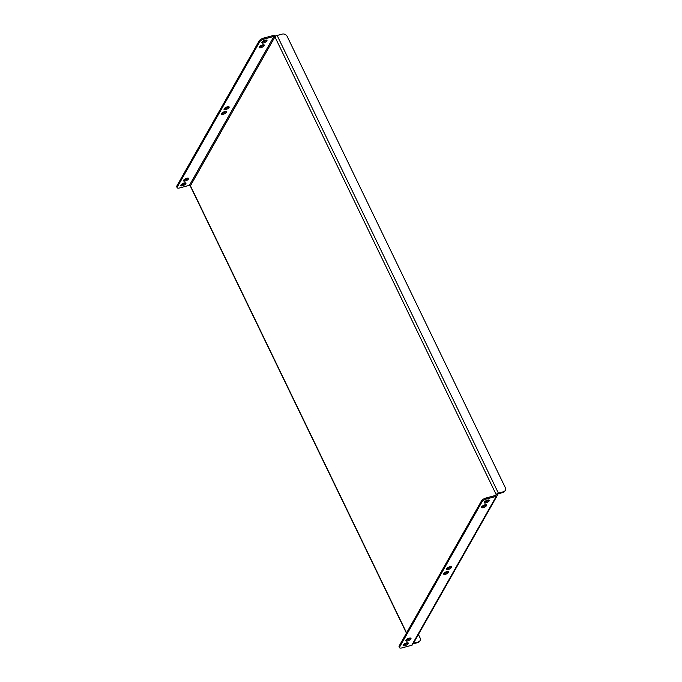 <?xml version="1.0" encoding="UTF-8"?>
<svg xmlns="http://www.w3.org/2000/svg" width="682" height="682" viewBox="0 0 682 682"><rect width="100%" height="100%" fill="white"/><g stroke="black" fill="none" stroke-linecap="round" stroke-linejoin="round"><path stroke-width="1.02" d="M226.364 112.291A2.839 1.023 154.2 0 0 226.45 111.729A2.839 1.023 154.2 0 0 224.071 111.771A2.839 1.023 154.2 0 0 221.42 113.63A2.839 1.023 154.2 0 0 221.335 114.192A2.839 1.023 154.2 0 0 223.713 114.15A2.839 1.023 154.2 0 0 226.364 112.291M229.067 107.534A2.839 1.023 154.2 0 0 229.152 106.963A2.839 1.023 154.2 0 0 226.774 107.006A2.839 1.023 154.2 0 0 224.122 108.864A2.839 1.023 154.2 0 0 224.037 109.435A2.839 1.023 154.2 0 0 226.415 109.393A2.839 1.023 154.2 0 0 229.067 107.534M448.713 572.241A2.839 1.023 154.2 0 0 448.799 571.669A2.839 1.023 154.2 0 0 446.412 571.712A2.839 1.023 154.2 0 0 443.769 573.571A2.839 1.023 154.2 0 0 443.684 574.142A2.839 1.023 154.2 0 0 446.062 574.091A2.839 1.023 154.2 0 0 448.713 572.241M451.416 567.475A2.839 1.023 154.2 0 0 451.493 566.913A2.839 1.023 154.2 0 0 449.114 566.955A2.839 1.023 154.2 0 0 446.471 568.814A2.839 1.023 154.2 0 0 446.386 569.376A2.839 1.023 154.2 0 0 448.765 569.334A2.839 1.023 154.2 0 0 451.416 567.475M185.845 183.697A2.839 1.023 154.2 0 0 185.93 183.126A2.839 1.023 154.2 0 0 183.552 183.168A2.839 1.023 154.2 0 0 180.909 185.027A2.839 1.023 154.2 0 0 180.824 185.598A2.839 1.023 154.2 0 0 183.202 185.555A2.839 1.023 154.2 0 0 185.845 183.697M188.547 178.931A2.839 1.023 154.2 0 0 188.633 178.369A2.839 1.023 154.2 0 0 186.254 178.411A2.839 1.023 154.2 0 0 183.603 180.27A2.839 1.023 154.2 0 0 183.518 180.832A2.839 1.023 154.2 0 0 185.905 180.79A2.839 1.023 154.2 0 0 188.547 178.931M264.181 45.651A2.839 1.023 154.2 0 0 264.266 45.08A2.839 1.023 154.2 0 0 261.888 45.131A2.839 1.023 154.2 0 0 259.237 46.99A2.839 1.023 154.2 0 0 259.151 47.552A2.839 1.023 154.2 0 0 261.53 47.51A2.839 1.023 154.2 0 0 264.181 45.651M266.884 40.894A2.839 1.023 154.2 0 0 266.969 40.323A2.839 1.023 154.2 0 0 264.59 40.366A2.839 1.023 154.2 0 0 261.939 42.224A2.839 1.023 154.2 0 0 261.854 42.796A2.839 1.023 154.2 0 0 264.232 42.753A2.839 1.023 154.2 0 0 266.884 40.894M408.194 643.638A2.839 1.023 154.2 0 0 408.279 643.066A2.839 1.023 154.2 0 0 405.901 643.117A2.839 1.023 154.2 0 0 403.25 644.976A2.839 1.023 154.2 0 0 403.164 645.539A2.839 1.023 154.2 0 0 405.543 645.496A2.839 1.023 154.2 0 0 408.194 643.638M410.896 638.881A2.839 1.023 154.2 0 0 410.982 638.309A2.839 1.023 154.2 0 0 408.603 638.352A2.839 1.023 154.2 0 0 405.952 640.21A2.839 1.023 154.2 0 0 405.867 640.782A2.839 1.023 154.2 0 0 408.245 640.739A2.839 1.023 154.2 0 0 410.896 638.881M486.53 505.592A2.839 1.023 154.2 0 0 486.616 505.03A2.839 1.023 154.2 0 0 484.229 505.072A2.839 1.023 154.2 0 0 481.586 506.931A2.839 1.023 154.2 0 0 481.501 507.502A2.839 1.023 154.2 0 0 483.879 507.451A2.839 1.023 154.2 0 0 486.53 505.592M489.224 500.835A2.839 1.023 154.2 0 0 489.309 500.264A2.839 1.023 154.2 0 0 486.931 500.315A2.839 1.023 154.2 0 0 484.288 502.174A2.839 1.023 154.2 0 0 484.203 502.736A2.839 1.023 154.2 0 0 486.581 502.694A2.839 1.023 154.2 0 0 489.224 500.835M481.986 501.824L399.661 646.911A3.887 1.407 154.2 0 0 399.541 647.687A3.887 1.407 154.2 0 0 401.962 647.9L411.775 645.249A1.944 1.603 -150.4 0 0 412.678 644.575L497.169 495.678A1.944 1.603 29.6 0 1 496.274 496.351L486.454 499.002A3.887 1.407 154.2 0 0 481.986 501.824L481.518 500.844A3.887 1.407 -25.8 0 1 485.985 498.022L495.797 495.371A0.776 0.639 29.6 0 0 496.164 494.535L274.923 36.879A0.776 0.639 29.6 0 0 273.925 36.41L189.434 185.308A0.776 0.639 -150.4 0 1 190.423 185.777L406.574 632.905M275.647 36.172A1.944 1.603 29.6 0 0 273.456 35.43L263.636 38.081L264.113 39.062L273.925 36.41M189.434 185.308L179.613 187.959A3.887 1.407 154.2 0 1 177.192 187.746A3.887 1.407 154.2 0 1 177.311 186.962L259.646 41.875L259.169 40.903A3.887 1.407 -25.8 0 1 263.636 38.081M221.488 113.519A2.839 1.023 154.2 0 0 225.819 111.422M224.19 108.753A2.839 1.023 154.2 0 0 228.521 106.665M180.977 184.916A2.839 1.023 154.2 0 0 185.308 182.827M183.671 180.159A2.839 1.023 154.2 0 0 188.01 178.062M259.305 46.879A2.839 1.023 154.2 0 0 263.636 44.782M262.007 42.114A2.839 1.023 154.2 0 0 266.338 40.025M177.192 187.746L176.723 186.766A3.887 1.407 -25.8 0 1 176.834 185.99L259.169 40.903M264.113 39.062A3.887 1.407 154.2 0 0 259.646 41.875M497.169 495.678A1.944 1.603 29.6 0 0 497.178 494.262L496.164 494.535A1.944 0.699 154.2 0 1 498.389 493.129L503.469 491.756A3.887 3.214 29.6 0 0 505.277 490.418A3.887 3.214 29.6 0 0 505.277 487.579L287.19 36.453A3.887 3.214 29.6 0 0 282.229 34.1L277.148 35.473A1.944 0.699 -25.8 0 0 274.923 36.879L190.423 185.777A1.944 0.699 -25.8 0 0 190.372 186.16L406.446 633.135M448.168 571.371A2.839 1.023 -25.8 0 1 443.837 573.46M450.87 566.606A2.839 1.023 -25.8 0 1 446.539 568.703M407.648 642.768A2.839 1.023 -25.8 0 1 403.318 644.865M410.351 638.011A2.839 1.023 -25.8 0 1 406.02 640.1M485.985 504.723A2.839 1.023 -25.8 0 1 481.654 506.82M488.687 499.966A2.839 1.023 -25.8 0 1 484.356 502.063M481.518 500.844L399.183 645.931L399.661 646.911M399.541 647.687L399.072 646.707A3.887 1.407 -25.8 0 1 399.183 645.931M417.896 642.555L418.219 641.984A3.887 3.214 29.6 0 0 420.027 640.645L419.703 641.216A3.887 3.214 -150.4 0 1 417.896 642.555L413.087 643.859M418.219 641.984L413.411 643.288M420.027 640.645A3.887 3.214 29.6 0 0 420.027 637.806L418.416 634.473M505.277 490.418L504.953 490.989A3.887 3.214 -150.4 0 1 503.146 492.327L497.178 494.262M495.669 495.413L496.164 494.535M409.123 638.182L409.456 638.864M176.834 185.99L177.311 186.962M496.274 496.351L411.775 645.249M485.985 498.022L486.454 499.002M498.389 493.129L277.148 35.473M503.146 492.327L503.469 491.756M409.277 638.991L408.91 638.241"/></g></svg>
